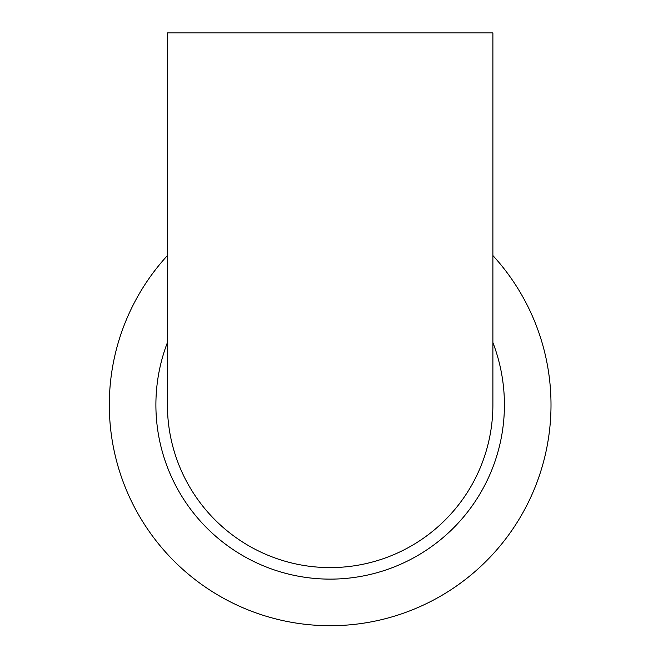 <?xml version="1.0" encoding="UTF-8"?>
<svg xmlns="http://www.w3.org/2000/svg" width="658" height="658" viewBox="0 0 658 658"><rect width="100%" height="100%" fill="white"/><g stroke="black" fill="none" stroke-linecap="round" stroke-linejoin="round"><path stroke-width="0.99" d="M167.42 404.859A162.732 162.732 0 0 0 330.16 567.599A162.732 162.732 0 0 0 492.891 404.867L492.891 32.9L167.42 32.9L167.42 404.867M167.42 255.551A220.858 220.858 0 0 0 410.271 610.673A220.858 220.858 0 0 0 492.891 255.551M167.42 342.538A174.263 174.263 0 0 0 361.851 576.219A174.263 174.263 0 0 0 492.891 342.538"/></g></svg>
